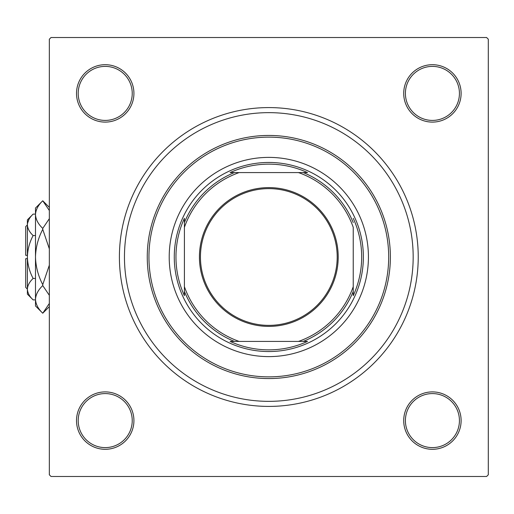 <?xml version="1.0" encoding="UTF-8"?>
<svg xmlns="http://www.w3.org/2000/svg" width="514" height="514" viewBox="0 0 514 514"><rect width="100%" height="100%" fill="white"/><g stroke="black" fill="none" stroke-linecap="round" stroke-linejoin="round"><path stroke-width="0.77" d="M76.515 420.6A28.7 28.7 0 0 1 105.222 391.899A28.7 28.7 0 0 1 133.923 420.6A28.7 28.7 0 0 1 105.222 449.3A28.7 28.7 0 0 1 76.515 420.6M132.233 420.6A27.011 27.011 0 0 0 105.222 393.583A27.011 27.011 0 0 0 78.205 420.6A27.011 27.011 0 0 0 105.222 447.61A27.011 27.011 0 0 0 132.233 420.6M76.515 93.4A28.7 28.7 0 0 1 105.222 64.7A28.7 28.7 0 0 1 133.923 93.4A28.7 28.7 0 0 1 105.222 122.101A28.7 28.7 0 0 1 76.515 93.4M132.233 93.4A27.011 27.011 0 0 0 105.222 66.39A27.011 27.011 0 0 0 78.205 93.4A27.011 27.011 0 0 0 105.222 120.417A27.011 27.011 0 0 0 132.233 93.4M403.715 93.4A28.7 28.7 0 0 1 432.415 64.7A28.7 28.7 0 0 1 461.116 93.4A28.7 28.7 0 0 1 432.415 122.101A28.7 28.7 0 0 1 403.715 93.4M459.432 93.4A27.011 27.011 0 0 0 432.415 66.39A27.011 27.011 0 0 0 405.405 93.4A27.011 27.011 0 0 0 432.415 120.417A27.011 27.011 0 0 0 459.432 93.4M403.715 420.6A28.7 28.7 0 0 1 432.415 391.899A28.7 28.7 0 0 1 461.116 420.6A28.7 28.7 0 0 1 432.415 449.3A28.7 28.7 0 0 1 403.715 420.6M459.432 420.6A27.011 27.011 0 0 0 432.415 393.583A27.011 27.011 0 0 0 405.405 420.6A27.011 27.011 0 0 0 432.415 447.61A27.011 27.011 0 0 0 459.432 420.6M119.402 257A149.413 149.413 0 0 1 268.816 107.587A149.413 149.413 0 0 1 418.235 257A149.413 149.413 0 0 1 268.816 406.413A149.413 149.413 0 0 1 119.402 257M486.61 37.516L51.027 37.516L49.338 39.205L49.338 474.795L51.027 476.484L486.61 476.484L488.3 474.795L488.3 39.205L486.61 37.516M368.429 257A99.613 99.613 0 0 0 268.816 157.387A99.613 99.613 0 0 0 169.209 257A99.613 99.613 0 0 0 268.816 356.613A99.613 99.613 0 0 0 368.429 257M148.944 257A119.871 119.871 0 0 0 268.816 376.871A119.871 119.871 0 0 0 388.687 257A119.871 119.871 0 0 0 268.816 137.129A119.871 119.871 0 0 0 148.944 257M390.377 257A121.561 121.561 0 0 1 268.816 378.561A121.561 121.561 0 0 1 147.261 257A121.561 121.561 0 0 1 268.816 135.439A121.561 121.561 0 0 1 390.377 257M124.465 257A144.35 144.35 0 0 0 268.816 401.35A144.35 144.35 0 0 0 413.172 257A144.35 144.35 0 0 0 268.816 112.65A144.35 144.35 0 0 0 124.465 257M268.816 187.61A69.39 69.39 0 0 1 338.206 257A69.39 69.39 0 0 1 268.816 326.39A69.39 69.39 0 0 1 199.426 257A69.39 69.39 0 0 1 268.816 187.61M268.816 325.375A68.375 68.375 0 0 0 337.197 257A68.375 68.375 0 0 0 268.816 188.625A68.375 68.375 0 0 0 200.441 257A68.375 68.375 0 0 0 268.816 325.375M307.5 172.582L298.499 172.582L307.5 172.582A92.861 92.861 0 0 0 230.137 172.582L239.138 172.582L230.137 172.582M268.816 351.544A94.544 94.544 0 0 1 174.272 257A94.544 94.544 0 0 1 268.816 162.456A94.544 94.544 0 0 1 363.366 257A94.544 94.544 0 0 1 268.816 351.544M230.137 341.418L239.138 341.418L230.137 341.418A92.861 92.861 0 0 0 307.5 341.418L298.499 341.418L307.5 341.418M184.404 295.685L184.404 286.677L184.404 295.685A92.861 92.861 0 0 1 184.404 218.315L184.404 286.677A89.481 89.481 0 0 0 239.138 341.418L298.499 341.418A89.481 89.481 0 0 0 353.234 286.677L353.234 227.323A89.481 89.481 0 0 0 298.499 172.582L239.138 172.582A89.481 89.481 0 0 0 184.404 227.323L184.404 218.315M353.234 295.685L353.234 286.677L353.234 295.685A92.861 92.861 0 0 0 353.234 218.315M234.384 341.418A91.171 91.171 0 0 1 184.404 291.438M303.254 172.582A91.171 91.171 0 0 1 353.234 222.562M353.234 291.438A91.171 91.171 0 0 1 303.254 341.418M184.404 222.562A91.171 91.171 0 0 1 234.384 172.582M27.39 289.08L25.7 287.39L25.7 258.69L27.39 258.69M33.134 214.113L27.39 219.857L27.39 294.143L33.134 299.887C29.542 296.552 27.627 292.974 27.39 289.17C27.608 285.398 29.523 281.826 33.134 278.447C29.536 271.713 27.615 264.569 27.39 257C27.621 249.412 29.536 242.267 33.134 235.553C29.542 232.219 27.627 228.64 27.39 224.83C27.608 221.065 29.523 217.493 33.134 214.113L35.492 214.113M33.134 235.553L35.492 235.553M28.977 219.343L27.505 223.352L28.977 219.343M33.134 299.887L35.492 299.887M33.134 278.447L35.492 278.447M49.338 303.478L42.752 313.219L35.492 305.958L35.492 208.041L42.752 200.781L49.338 210.515M49.338 218.675L42.752 228.415C38.203 224.11 35.787 219.504 35.492 214.601C35.762 209.757 38.177 205.15 42.752 200.781L49.338 207.36M49.338 306.64L42.752 313.219C38.203 308.914 35.787 304.307 35.492 299.399L35.646 301.326L35.492 299.399C35.762 294.561 38.177 289.954 42.752 285.585L49.338 295.319M49.338 265.16L42.752 284.634C38.19 275.941 35.768 266.727 35.492 257C35.774 247.247 38.19 238.033 42.752 229.366L49.338 248.847M42.752 285.585L42.752 284.634M42.752 229.366L42.752 228.415M27.39 255.31L25.7 255.31L25.7 226.61L27.39 224.92"/></g></svg>
